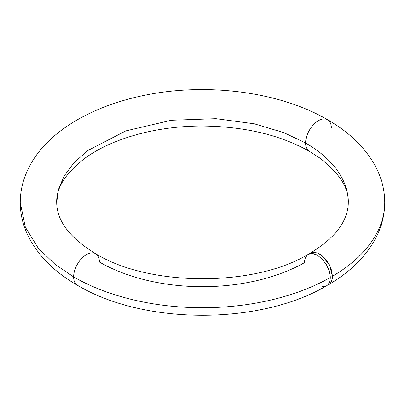 <?xml version="1.0" encoding="UTF-8"?>
<svg xmlns="http://www.w3.org/2000/svg" width="405" height="405" viewBox="0 0 405 405"><rect width="100%" height="100%" fill="white"/><g stroke="black" fill="none" stroke-linecap="round" stroke-linejoin="round"><path stroke-width="0.61" d="M327.67 119.799A18.225 10.52 120 0 0 313.602 124.588A18.225 10.52 120 0 0 305.598 142.98A145.8 84.179 180 0 1 348.3 202.556A145.8 84.179 0 0 0 305.598 142.98A18.225 10.52 120 0 0 309.298 151.278A18.225 10.52 -60 0 1 305.598 142.98L283.87 132.653L254.183 123.788L216.007 118.685L171.315 120.27L125.773 130.921L87.698 150.609L73.821 162.921L64.061 176.089L58.457 189.469L56.7 202.5L58.457 189.469L64.061 176.089L73.821 162.921L87.698 150.609L125.773 130.921L171.315 120.27L216.007 118.685L254.183 123.788L283.87 132.653L305.598 142.98A18.225 10.52 -60 0 1 313.602 124.588A18.225 10.52 -60 0 1 327.67 119.799A18.225 10.52 -60 0 1 331.371 128.096M384.75 202.556A182.25 105.219 180 0 1 332.439 276.281C332.444 279.647 331.492 282.209 329.594 283.966L327.529 285.135L329.594 283.966L330.814 282.579L332.257 278.675L332.439 276.281A182.25 105.219 0 0 0 384.75 202.556M77.33 285.201A18.225 10.52 -60 0 1 73.629 276.904L54.989 264.298L38.045 247.845L25.328 227.165L20.25 202.5L25.328 227.165L38.045 247.845L54.989 264.298L73.629 276.904A18.225 10.52 120 0 0 77.33 285.201M310.392 253.084L313.905 252.204L310.392 253.084L309.43 253.788L310.392 253.084C328.263 242.149 339.755 230.556 344.868 218.305C347.186 212.919 348.325 207.654 348.3 202.5C348.837 187.844 339.289 172.986 319.651 157.93L309.369 151.323C279.815 134.693 243.633 126.264 200.819 126.031C181.749 126.173 163.417 128.263 145.82 132.303C121.333 138.08 101.204 146.605 85.44 157.864C65.742 172.94 56.158 187.819 56.7 202.5C56.842 220.927 69.817 237.988 95.631 253.677C149.111 286.806 254.208 287.13 308.337 254.269L310.245 253.57L312.473 253.484L314.893 254.031L317.409 255.201L322.339 259.185L326.521 264.824L329.311 271.259L330.293 277.521L330.045 280.285L329.311 282.649L328.121 284.533L326.516 285.864C329.042 284.209 330.298 281.429 330.293 277.521A182.25 105.219 180 0 1 73.629 276.904A182.25 105.219 0 0 0 330.293 277.521C330.298 273.623 329.042 269.391 326.521 264.824L322.339 259.185L317.409 255.201L312.473 253.484L308.291 254.299L306.691 255.621L305.497 257.514L304.762 259.878L304.514 262.637A145.8 84.179 0 0 1 99.402 262.02A18.225 10.52 -60 0 0 95.701 253.722A18.225 10.52 120 0 0 81.633 258.511A18.225 10.52 120 0 0 73.629 276.904A18.225 10.52 -60 0 1 81.633 258.511A18.225 10.52 -60 0 1 95.701 253.722M313.905 252.204L318.062 253.196L322.38 255.955L329.614 265.351L332.439 276.281L331.715 270.935L330.819 268.125L329.614 265.351L326.384 260.167L324.445 257.899L320.223 254.365L318.062 253.196L313.905 252.204M319.115 285.819L319.93 286.127M322.334 286.674L324.567 286.583M326.481 285.884C259.549 325.296 143.8 325.023 77.406 285.247C55.682 272.793 39.756 257.332 29.611 238.859C23.439 227.286 20.316 215.166 20.25 202.5C20.321 189.641 23.536 177.355 29.884 165.63C47.653 132.065 91.079 105.634 147.278 94.745C208.99 82.595 280.584 92.193 327.594 119.753C349.09 132.081 364.92 147.359 375.091 165.589C381.459 177.324 384.679 189.626 384.75 202.5C384.679 215.374 381.459 227.676 375.091 239.411C365.113 257.322 349.647 272.383 328.703 284.599"/></g></svg>
